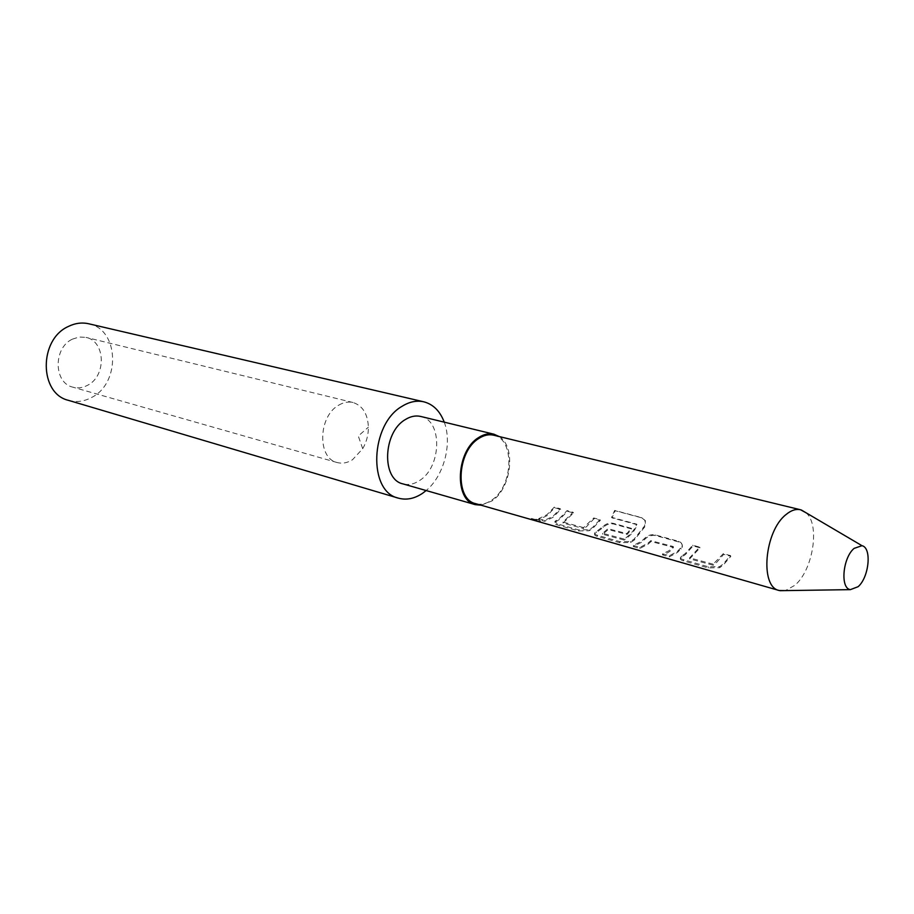 <?xml version="1.0" encoding="UTF-8"?>
<svg xmlns="http://www.w3.org/2000/svg" width="914" height="914" viewBox="0 0 914 914"><rect width="100%" height="100%" fill="white"/><g stroke="black" fill="none" stroke-linecap="round" stroke-linejoin="round"><path stroke-width="0.69" stroke-dasharray="4.57 3.43" d="M536.826 521.163L540.243 521.837L538.883 520.866L531.091 519.506M533.079 518.912L540.448 520.786L539.032 519.815L531.285 518.455L533.079 518.912L532.748 519.94M713.149 564.189L689.59 557.837L699.644 547.109L692.721 545.201L685.283 553.553L680.896 556.672C679.662 557.837 680.587 558.877 683.672 559.779L708.316 566.794L719.638 566.611L723.043 564.167L730.48 555.598L723.328 553.633L713.149 564.189L713.206 565.229L689.647 558.877L700.021 547.829L693.098 545.921L685.431 554.535L680.884 557.757C679.628 558.945 680.53 559.996 683.581 560.899L708.224 567.914L719.684 567.685L723.18 565.149L730.846 556.329L723.705 554.352L716.039 563.138L713.206 565.229M633.356 545.475L639.971 547.36L648.072 543.11L650.814 540.654L673.264 546.515L668.865 550.799L662.581 553.793L669.414 555.735L677.491 551.371L681.901 546.469C682.529 544.07 681.41 542.345 678.565 541.305L655.075 534.839C651.145 534.233 647.718 535.353 644.816 538.175L641.468 541.259L633.356 545.475L633.276 546.572L639.891 548.446L648.232 544.07L651.054 541.534L673.504 547.395L670.819 550.411C669.448 551.942 666.672 553.438 662.501 554.889L669.322 556.832L677.64 552.342L682.221 547.246C682.838 544.755 681.753 543.007 678.942 542.013L655.452 535.547C651.511 534.953 648.06 536.118 645.078 539.043L641.628 542.208L633.276 546.572M624.056 539.043L602.589 533.262L607.993 528.703L626.901 533.582L631.288 528.292L612.951 523.242C609.192 522.671 605.868 523.768 602.989 526.521L595.003 532.588C593.974 533.605 594.774 534.496 597.402 535.261L619.841 541.636L630.614 541.465L634.042 539.18L644.678 525.824L644.907 520.386L641.559 517.621L614.665 510.412L611.489 517.29L636.784 524.179C633.836 530.726 632.499 531.971 626.821 537.135L624.056 539.043L624.148 540.048L602.657 534.267L608.244 529.572L627.164 534.45L631.677 528.989L613.351 523.939C609.581 523.391 606.211 524.533 603.251 527.367L594.991 533.639C593.963 534.69 594.74 535.581 597.322 536.324L619.772 542.71L630.671 542.482L634.202 540.128L645.158 526.373L645.398 520.66L642.131 517.964L615.248 510.755L611.969 517.85L637.264 524.739C634.362 531.297 632.785 532.793 626.981 538.083L624.148 540.048M583.555 527.607L563.001 522.077L573.101 512.263L567.057 510.606L559.654 518.284L554.924 521.323L557.152 523.813L578.596 529.914L589.107 529.732L592.535 527.515L599.961 519.666L593.734 517.952L583.555 527.607L583.646 528.589L563.081 523.059L573.501 512.948L567.457 511.292L559.836 519.198L554.935 522.351C553.953 523.334 554.672 524.179 557.083 524.853L578.528 530.965L589.176 530.737L592.706 528.452L600.349 520.352L594.134 518.638L586.491 526.692L583.646 528.589M538.769 518.581L544.721 520.283L552.867 516.399L560.259 508.732L554.307 507.099L546.915 514.731L538.769 518.581L538.712 519.62L544.653 521.311L553.05 517.313L560.659 509.418L554.707 507.773L547.098 515.645L538.712 519.62M72.377 339.163L79.152 337.026L85.962 337.38C105.67 341.128 106.584 376.248 87.424 385.354C82.603 387.879 77.724 388.484 72.8 387.159C53.606 382.955 53.149 347.834 72.377 339.163M338.706 405.176C343.527 402.309 348.291 401.417 353.01 402.503C362.607 405.645 367.748 413.859 368.399 427.158C368.411 434.847 366.514 442.033 362.709 448.717L352.507 459.731C347.354 462.952 342.236 463.889 337.129 462.53C317.181 458.417 318.152 416.327 338.706 405.176M805.988 512.743C820.292 524.385 813.14 570.119 794.837 585.303L785.4 590.604M493.709 435.213C514.993 439.006 513.371 486.259 491.801 500.061C486.328 503.865 480.935 505.054 475.611 503.648M499.215 436.549C516.284 446.786 511.497 488.293 491.995 500.941L481.061 505.202M420.714 416.453C442.719 420.429 441.633 467.145 419.549 480.536C413.951 484.226 408.398 485.345 402.891 483.872M88.727 323.773C119.266 329.36 120.842 383.389 91.411 397.579C83.86 401.589 76.216 402.503 68.481 400.355M444.238 422.154C452.464 443.53 443.873 476.034 426.153 490.544M544.721 520.283L544.653 521.311M554.307 507.099L554.707 507.773M560.259 508.732L560.659 509.418M557.152 523.813L557.083 524.853M556.226 520.443L556.295 521.426M567.057 510.606L567.457 511.292M573.101 512.263L573.501 512.948M563.001 522.077L563.081 523.059M593.734 517.952L594.134 518.638M599.961 519.666L600.349 520.352M589.107 529.732L589.176 530.737M578.596 529.914L578.528 530.965M614.665 510.412L615.248 510.755M641.559 517.621L642.131 517.964M630.614 541.465L630.671 542.482M619.841 541.636L619.772 542.71M597.402 535.261L597.322 536.324M596.214 531.742L596.282 532.748M602.989 526.521L603.251 527.367M612.951 523.242L613.351 523.939M631.288 528.292L631.677 528.989M602.589 533.262L602.657 534.267M644.816 538.175L645.078 539.043M655.075 534.839L655.452 535.547M678.565 541.305L678.942 542.013M680.839 548.217L681.09 549.086M669.414 555.735L669.322 556.832M662.581 553.793L662.501 554.889M673.264 546.515L673.504 547.395M650.814 540.654L651.054 541.534M639.971 547.36L639.891 548.446M683.672 559.779L683.581 560.899M681.867 555.941L681.913 556.992M692.721 545.201L693.098 545.921M699.644 547.109L700.021 547.829M689.59 557.837L689.647 558.877M723.328 553.633L723.705 554.352M730.48 555.598L730.846 556.329M719.638 566.611L719.684 567.685M708.316 566.794L708.224 567.914M538.883 520.866L539.032 519.815M540.254 521.837L540.448 520.786M353.01 402.503L85.962 337.38M362.709 448.717L358.277 436.012L368.399 427.158M337.129 462.53L72.8 387.159M531.274 519.54L531.56 518.501M537.158 520.123L531.285 518.455M554.935 522.351L554.924 521.323M595.003 533.639L595.003 532.588M682.21 547.258L681.901 546.469M680.884 557.757L680.896 556.672M690.036 557.3L690.07 558.363"/><path stroke-width="1.37" d="M531.091 519.506L779.219 590.513C759.614 587.108 764.424 531.068 786.074 514.525C791.147 510.309 795.98 508.721 800.573 509.772L805.988 512.743M858.109 586.697L850.363 589.644C840.035 588.353 842.754 557.723 854.122 548.377L861.982 545.692C872.002 547.715 869.134 577.294 858.109 586.697M785.4 590.604L779.219 590.513M530.988 519.483L475.611 503.648C454.795 499.512 456.829 451.676 478.673 438.571C483.792 435.201 488.807 434.081 493.709 435.213L800.573 509.772M481.061 505.202L475.303 504.642C453.881 500.381 455.983 451.128 478.479 437.646C483.746 434.184 488.887 433.042 493.937 434.196L499.215 436.549M475.303 504.642L402.891 483.872C381.401 479.496 382.943 432.288 405.29 419.595C410.512 416.338 415.653 415.287 420.714 416.453L493.937 434.196M426.153 490.544L422.542 493.309C414.43 498.724 406.364 500.335 398.355 498.13C367.805 491.755 370.159 424.153 402.16 406.239C409.506 401.714 416.727 400.241 423.822 401.817C433.225 404.296 440.022 411.072 444.238 422.154M398.355 498.13L68.481 400.355C39.142 393.706 38.639 339.665 68.253 326.515C75.051 323.156 81.872 322.242 88.727 323.773L423.822 401.817M850.363 589.644L779.916 590.684M861.982 545.692L801.258 509.955"/></g></svg>
